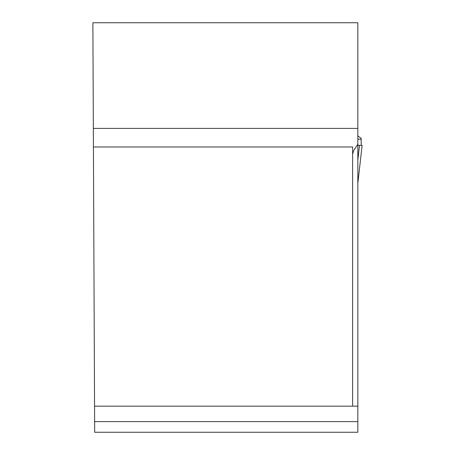 <?xml version="1.0" encoding="UTF-8"?>
<svg xmlns="http://www.w3.org/2000/svg" width="455" height="455" viewBox="0 0 455 455"><rect width="100%" height="100%" fill="white"/><g stroke="black" fill="none" stroke-linecap="round" stroke-linejoin="round"><path stroke-width="0.68" d="M357.84 128.407L93.343 128.407L92.883 22.75L357.84 22.75L357.84 172.075M352.619 154.205L353.66 150.628L357.84 144.207L357.84 432.25L94.668 432.25L94.555 406.167L357.84 406.167M93.343 128.407L94.555 406.167M352.619 406.167L352.619 146.971L93.423 146.971M357.909 135.994L361.02 138.172M361.264 145.338L361.094 138.263M361.31 139.167L357.84 139.167M357.84 145.338L362.117 145.338L357.84 183.274M359.507 145.338L357.84 160.154M357.84 180.271L357.84 182.108M357.84 421.631L94.623 421.631"/></g></svg>
